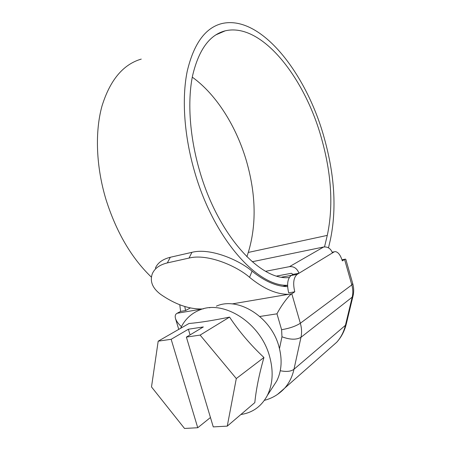 <?xml version="1.0" encoding="UTF-8"?>
<svg xmlns="http://www.w3.org/2000/svg" width="451" height="451" viewBox="0 0 451 451"><rect width="100%" height="100%" fill="white"/><g stroke="black" fill="none" stroke-linecap="round" stroke-linejoin="round"><path stroke-width="0.68" d="M294.774 291.82L288.691 292.862C286.718 284.395 287.529 278.605 291.126 275.505L297.13 274.383C293.573 277.489 292.789 283.301 294.774 291.82L291.797 293.759L300.343 323.249L351.825 284.908L352.727 283.594L345.866 259.494L345.5 259.111L344.57 259.443L342.332 260.898C340.488 255.052 338.12 251.957 335.24 251.613L332.269 252.334M184.78 306.488L185.558 310.547L190.452 307.892M185.558 310.547L180.603 311.399L177.125 313.27L203.593 308.766M265.673 271.293L289.503 266.648C293.973 266.282 297.13 268.486 298.979 273.261L292.992 274.383L291.425 273.278L276.829 276.029M297.13 274.383L332.455 252.91C330.775 248.569 327.843 246.596 323.655 246.996L252.227 261.738M332.455 252.91L333.971 251.991M180.603 311.399L179.774 304.786M291.126 275.505L292.992 274.383M279.49 348.612L281.965 336.79L281.604 329.72L276.97 313.828C280.753 306.252 288.967 295.146 291.797 293.759L232.056 303.923M181.42 326.654C178.41 323.942 176.437 321.236 175.495 318.541C174.813 315.914 175.36 314.161 177.125 313.27M227.265 426.133L236.301 378.552L200.12 335.093L186.381 337.089L213.261 426.894L227.265 426.133L254.809 402.613C256.145 389.247 259.19 374.206 263.936 357.491C250.593 344.959 239.131 331.491 229.553 317.098C213.588 320.396 200.069 322.533 188.997 323.508L158.188 341.17L151.502 386.93L184.515 428.45L197.741 427.734L171.16 339.293L158.188 341.17M240.873 414.514C252.583 412.772 261.383 406.458 267.28 395.572C272.878 384.167 273.633 371.049 269.535 356.217C260.385 322.307 222.749 299.143 199.071 310.26C190.745 313.8 184.589 319.821 180.603 328.322M272.945 386.834L276.751 380.965C281.74 370.846 282.439 359.284 278.859 346.272C270.888 316.563 237.654 296.313 216.356 306.167M190.068 334.879L188.377 329.23L203.328 326.952L186.381 337.089M200.12 335.093L229.553 317.098M188.377 329.23L171.16 339.293M236.301 378.552L263.936 357.491M210.454 417.513L197.741 427.734M289.209 277.602L288.042 277.636C259.669 279.845 217.957 234.774 199.669 170.991C189.674 136.907 187.272 101.509 192.566 75.734C198.711 49.768 209.602 34.795 225.229 30.82C262.116 22.178 305.254 78.671 321.659 138.925C331.57 174.469 333.441 206.626 327.279 235.388L324.523 246.883M192.284 77.155C216.672 94.642 236.617 127.019 246.601 161.548C256.021 194.764 256.58 225.055 248.287 252.436L246.855 256.743M281.712 277.145L291.408 275.335M287.586 285.269C257.69 286.78 214.039 239.334 194.77 172.276C184.149 136.123 181.612 98.577 187.216 71.269C193.733 43.77 205.228 27.883 221.695 23.599C261.225 14.19 306.984 74.567 324.303 138.226C334.715 175.54 336.739 209.405 330.363 239.831L328.486 247.836M151.389 277.145C131.483 258.04 116.341 232.147 105.974 199.477C96.063 166.571 94.84 131.957 101.96 106.137C110.055 80.058 123.157 64.375 141.253 59.098M288.443 294.323C276.44 294.373 263.48 288.708 249.555 277.32C236.792 266.051 207.499 253.332 189.031 258.068L191.929 252.334C210.239 247.526 239.34 260.131 252.064 271.181L249.555 277.32M155.386 268.114C157.709 262.792 162.693 259.173 170.326 257.262L167.321 262.91L189.031 258.068M167.321 262.91C159.654 264.793 154.659 268.39 152.337 273.706C149.653 281.289 152.444 288.189 160.697 294.407C175.332 304.504 189.257 309.352 202.46 308.952M170.326 257.262L191.929 252.334M287.625 286.633C276.61 286.543 264.754 281.39 252.064 271.181M330.459 347.766L336.734 342.23C340.911 337.534 343.803 331.897 345.421 325.329L352.197 297.153C353.122 293.201 352.998 289.119 351.825 284.908L344.57 259.443L342.033 259.928M209.478 307.768L209.957 307.683M346.323 323.829L345.421 325.329L293.979 369.268C292.304 376.703 289.209 383.006 284.677 388.17L277.433 394.473M276.97 313.828L259.81 316.478M264.387 400.336C272.257 398.323 279.017 394.27 284.677 388.17L336.734 342.23C341.339 337.134 344.513 331.102 346.25 324.139L353.009 296.059L352.197 297.153L300.98 337.303L293.979 369.268C290.968 371.494 286.396 371.979 280.268 370.722M281.604 329.72C289.491 328.373 295.738 326.22 300.343 323.249C301.73 328.125 301.939 332.81 300.98 337.303C296.386 339.964 290.044 339.789 281.965 336.79M289.503 266.648L323.655 246.996M352.727 283.594C353.905 287.772 354.001 291.932 353.009 296.059L353.077 295.777M248.287 252.436L327.279 235.388M332.224 252.216L334.4 251.782M345.004 259.201L341.988 259.782M175.495 318.541L178.743 329.388M276.751 380.965L267.28 395.572M215.719 34.936L225.229 30.82M282.783 286.255L287.586 285.398"/></g></svg>
